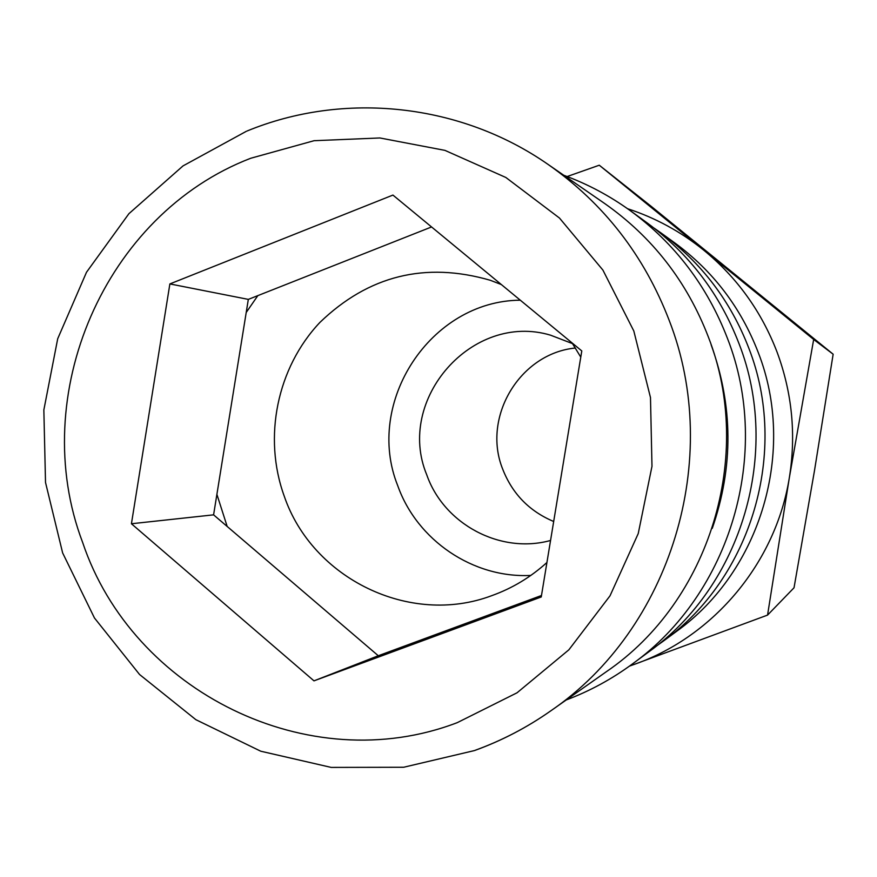 <?xml version="1.0" encoding="UTF-8"?>
<svg xmlns="http://www.w3.org/2000/svg" width="877" height="877" viewBox="0 0 877 877"><rect width="100%" height="100%" fill="white"/><g stroke="black" fill="none" stroke-linecap="round" stroke-linejoin="round"><path stroke-width="1.32" d="M474.753 750.471C501.699 740.714 527 727.537 550.657 710.929C670.784 629.061 723.218 458.715 669.162 320.302C644.222 255.525 603.902 203.596 548.191 164.503L604.439 203.354C652.335 236.976 686.965 281.506 708.353 336.965C754.691 455.459 709.822 601.129 606.555 671.563L550.657 710.929C527.055 727.493 501.83 740.626 474.983 750.35M627.515 208.693C655.382 217.803 680.804 231.649 703.793 250.219C737.064 277.56 761.499 311.521 777.077 352.115C792.172 392.907 796.25 434.806 789.322 477.822L813.67 339.465L599.265 165.216L650.931 206.128L833.15 354.209L814.448 470.894L794.025 587.776L767.561 615.095L789.322 477.822C775.739 562.409 714.218 636.055 635.112 664.097L629.587 666.027M550.548 540.473C500.263 554.363 443.883 524.106 426.726 474.764C395.428 399.408 472.33 311.708 550.526 335.167L572.56 343.631M575.422 348.016C519.831 353.387 481.769 417.123 502.653 469.031C512.3 493.751 529.313 511.236 553.683 521.486M546.919 562.497C530.618 577.274 512.201 588.335 491.69 595.68C409.976 626.474 312.344 578.677 284.236 496.163C262.859 437.261 277.033 367.825 319.864 322.462C368.493 275.553 425.29 261.499 490.265 280.267L501.37 284.565M572.078 342.929L580.771 357.114M530.826 575.422C473.131 578.447 417.079 540.32 397.763 485.759C364.163 402.411 430.541 300.756 520.302 300.197M227.176 526.452L216.893 494.365M246.218 312.475L257.838 295.626M654.099 228.119L661.181 233.063C701.436 262.651 730.662 301.041 748.837 348.235C789.147 451.304 751.742 577.724 663.023 641.35L655.985 646.36M661.181 233.063L674.819 242.94C713.133 271.114 740.944 307.641 758.254 352.521C796.601 450.559 761.028 570.763 676.562 631.352L663.023 641.35M563.834 175.301C587.524 183.995 609.69 195.79 630.311 210.688C674.928 243.477 707.322 286.088 727.504 338.5C772.242 452.992 730.684 593.521 632.35 663.999C611.872 679.083 589.815 691.076 566.191 699.978M630.311 210.688L647.018 222.802C689.278 253.859 719.951 294.179 739.059 343.762C781.396 452.083 742.085 584.97 648.958 651.743L632.35 663.999M711.115 344.738C733.15 405.81 733.534 467.013 712.267 528.349M392.929 195.078L581.791 350.943L541.241 596.985L313.977 680.859L131.429 523.755L169.875 283.929L392.929 195.078M431.561 226.957L248.323 299.386L213.593 514.843L378.294 655.744L541.482 595.494M169.875 283.929L248.323 299.386M131.429 523.755L213.593 514.843M313.977 680.859L378.294 655.744M629.368 666.169L767.561 615.095M599.265 165.216L567.145 176.54M813.67 339.465L833.15 354.209M457.312 722.626C308.781 779.576 132.613 691.668 82.646 542.468C26.727 395.439 104.538 214.394 250.745 158.255L314.065 140.704L379.884 137.963L444.924 150.373L505.843 177.472L559.46 218.033L602.905 270.083L633.808 330.98L650.482 397.555L651.984 466.301L638.237 533.578L610.008 595.834L568.855 649.824L517.035 692.797L457.312 722.626M474.545 750.548L403.65 767.254L331.177 767.408L260.765 751.216L195.856 719.677L139.553 674.501L94.464 617.989L62.64 552.938L45.516 482.471L43.85 409.932L57.707 338.741L86.494 272.265L128.908 213.692L183.03 165.896L246.349 131.298M548.191 164.503C460.337 103.212 343.927 91.142 247.095 130.991"/></g></svg>
